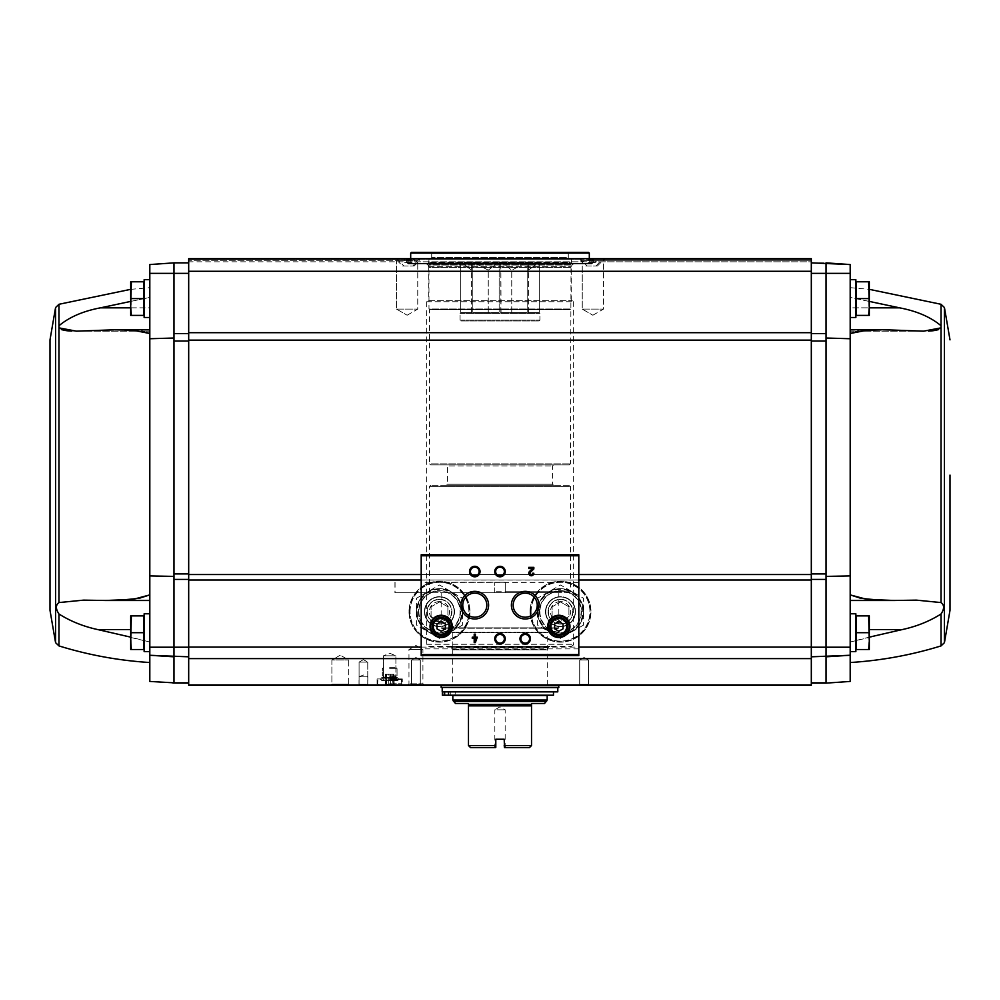 <?xml version="1.0" encoding="UTF-8"?>
<svg xmlns="http://www.w3.org/2000/svg" width="1000" height="1000" viewBox="0 0 1000 1000"><rect width="100%" height="100%" fill="white"/><g stroke="black" fill="none" stroke-linecap="round" stroke-linejoin="round"><path stroke-width="0.75" stroke-dasharray="5 3.75" d="M505.25 591.725L505.25 592.775L569.35 592.775L570.4 591.725L505.25 591.725L505.25 582.263L505.25 592.775L505.25 582.263L426.662 582.263L426.662 301.737L427.713 300.688L572.288 300.688L427.713 300.688M426.85 582.263L505.25 582.263L505.25 592.775L426.662 592.775L426.662 582.263M428.762 646.363L571.237 646.363L428.762 646.363L426.662 644.262L426.662 592.775M61.638 329.675L58.963 327.863L58.963 602.575C55.575 605.05 55.575 608.862 58.963 614C70.638 621.337 83.55 626.525 97.7 629.562L149.812 642.025L149.812 662.525L149.812 642.025L130.688 637.137M188.688 262.863L188.688 273.375L188.688 262.863L173.975 262.863L149.812 264.55L149.812 273.375L173.975 273.375L149.812 273.375L149.812 338.738L149.812 333.512L149.812 338.738L173.975 338.013L173.975 341.025L173.975 333.575L173.975 576.4L173.975 573.913L188.688 573.913L188.688 647.212L188.688 341.025L188.688 573.913M149.812 594.888L149.812 575.913L149.812 594.888M58.963 327.863L58.963 325.75C69.287 317.087 83.112 311.125 100.438 307.838L149.812 307.838L149.812 331.163L149.812 297.413L100.438 307.838M130.688 301.413L149.812 297.413L149.812 307.838L130.688 307.838M149.812 632.7L149.812 613.787L149.812 632.7M149.812 642.025L149.812 600.125L149.812 642.025M149.812 600.388L97.7 600.388L149.812 600.388M173.975 573.913L173.975 647.212L149.812 647.212L173.975 647.212L173.975 682.837L149.812 681.438L149.812 575.913L173.975 576.4L173.975 579.412L173.975 576.4M149.812 264.575L173.975 262.887L173.975 338.013M868.612 649.513L856.175 649.513L868.612 649.513L856.175 649.513L856.175 615.887L856.175 648.175L856.175 615.887L868.612 615.887L869.312 624.288L868.612 649.513L869.312 649.513L868.612 649.513L869.312 649.513L869.312 641.1L869.312 649.513L869.312 641.1L868.612 649.513L869.312 641.1L868.612 615.887L869.312 615.887L868.612 615.887L869.312 624.288L868.612 632.7L869.312 615.887L869.312 624.288L869.312 615.887L856.175 615.887L868.612 615.887M868.612 315.4L856.175 315.4L868.612 315.4L856.175 315.4L856.175 281.775L856.175 314.062L856.175 281.775L868.612 281.775L869.312 290.188L868.612 315.4L869.312 315.4L868.612 315.4L869.312 306.988L869.312 315.4L868.612 298.587L869.312 290.188L868.612 315.4L869.312 315.4L869.312 290.188L868.612 298.587L869.312 306.988L868.612 281.775L869.312 290.188L869.312 281.775L868.612 281.775L869.312 281.775L869.312 290.188L869.312 281.775L856.175 281.775L868.612 281.775M149.812 298.587L149.812 317.5L149.812 298.587M149.812 333.512L149.812 329.725L149.812 333.512M188.688 656.812L188.688 682.837L188.688 656.812L149.812 655.25L173.975 656.812L173.975 647.212L149.812 647.212M188.688 683.125L172.963 683.062M188.688 259.5L188.688 261.812L188.688 258.663L188.688 261.812L188.688 258.663L188.688 261.812L188.688 258.663L188.688 261.812L188.688 259.5L411.85 259.288L411.587 260.763L410.55 260.763L410.325 259.288L410.55 260.763L411.587 260.763L410.55 260.763L411.587 260.763L411.812 259.5L188.688 259.5L408.812 259.288L408.675 260.763L408.075 259.288L408.675 260.763L408.787 259.5L188.688 259.5L407.575 259.288L407.562 260.763L407.575 259.5L188.688 259.5M188.688 260.763L188.688 261.812L188.688 260.763L411.587 260.763L188.688 260.763M188.688 271.275L188.688 258.663L411.9 258.663L418 262.188L420.337 258.663L588.387 258.663L582 262.188L579.663 258.663L188.688 258.663L811.312 258.663L811.312 261.812L811.312 258.663L811.312 261.812L811.312 258.663L811.312 261.812L811.312 258.663L811.312 261.812L811.312 258.663L588.15 259.288L811.312 258.663L811.312 271.275L188.688 271.275L188.688 685.238M188.688 333.575L188.688 273.375L188.688 333.575L173.975 333.575M941.038 645.913L941.038 614C929.362 621.337 916.45 626.525 902.3 629.562L850.188 642.025L850.188 662.525L850.188 642.025L869.312 637.137M869.312 301.413L850.188 297.413L850.188 287.675L850.188 297.413L899.562 307.838L850.188 307.838L850.188 297.413L850.188 331.163L850.188 307.838L869.312 307.838M938.363 329.675L941.038 327.863L941.038 325.75C930.713 317.087 916.888 311.125 899.562 307.838M941.038 614C944.425 608.862 944.425 605.05 941.038 602.575L916.35 600.125L850.188 600.5L850.188 575.913L850.188 642.025L850.188 600.125L902.3 600.388L850.188 600.5M858.213 331.163L883.875 329.725L928.363 331.075M932.887 330.763L933.562 330.688M850.188 273.375L826.025 273.375L826.025 262.863L826.025 273.375L850.188 273.375L850.188 264.575L826.025 262.863L826.025 273.375L850.188 273.375L850.188 338.738L850.188 333.512L850.188 338.738L826.025 338.013L826.025 341.025L826.025 333.575L826.025 338.013M880.288 600.125L894.35 600.5M850.188 632.7L850.188 613.787L850.188 632.7M850.188 647.212L826.025 647.212L826.025 656.812L826.025 647.212L850.188 647.212L826.025 647.212L826.025 682.837L850.188 681.438L850.188 338.738M811.312 647.212L811.312 573.913L811.312 656.812L811.312 647.212L826.025 647.212L826.025 576.4L850.188 575.913M850.188 264.575L826.025 262.863L811.312 262.863L811.312 273.375L826.025 273.375L826.025 576.4M850.188 298.587L850.188 317.5L850.188 298.587M850.188 330.188L850.188 333.512L850.188 329.725L850.188 331.163L850.188 330.188L899.562 330.188L850.188 330.188M811.312 273.375L811.312 262.863M811.312 682.837L811.312 656.812L811.312 683.125L826.025 682.837M811.312 683.125L827.038 683.062M811.312 685.238L811.312 580L188.688 580M811.312 271.275L811.312 580M811.312 259.5L811.312 261.812L811.312 259.5L588.188 259.5L588.413 260.763L589.45 260.763L589.637 259.5L589.45 260.763L588.413 260.763L589.45 260.763L588.413 260.763L588.188 259.5L811.312 259.5L589.637 259.5L811.312 259.5L591.213 259.5L591.325 260.763L591.912 259.5L591.825 260.763L591.213 259.5L811.312 259.5L591.912 259.5L811.312 259.5L592.425 259.5L592.438 260.763L592.425 259.5L811.312 259.5M595.25 262.65L589.788 262.65L593.425 262.65L593.425 258.663L589.788 258.663L595.25 258.663L593.425 258.663L593.425 262.65L595.25 262.65L595.25 258.663M587.962 258.663L589.788 258.663L587.962 258.663L587.962 262.65L589.788 262.65L589.788 258.663L589.788 262.65L587.962 262.65M580.5 258.663L602.712 258.663L580.5 258.663L580.5 259.325L602.712 259.325L580.5 259.325L587.188 266.012L596.013 266.012L587.188 266.012M412.038 262.65L406.575 262.65L410.213 262.65L410.213 258.663L406.575 258.663L412.038 258.663L410.213 258.663L410.213 262.65L412.038 262.65L412.038 258.663M404.75 258.663L406.575 258.663L404.75 258.663L404.75 262.65L406.575 262.65L406.575 258.663L406.575 262.65L404.75 262.65M397.287 258.663L419.5 258.663L397.287 258.663L397.287 259.325L419.5 259.325L397.287 259.325L403.988 266.012L412.812 266.012L403.988 266.012M408.175 263.913L591.825 263.913L408.175 263.913L407.537 261.812L592.463 261.812L188.688 261.812M411.9 258.663L420.337 258.663M580.262 258.663L605.475 258.663L580.262 258.663L605.475 258.663L580.262 258.663L582.25 260.65L603.488 260.65L582.25 260.65L603.488 260.65L582.25 260.65L580.262 258.663M394.525 258.663L419.738 258.663L394.525 258.663L419.738 258.663L394.525 258.663L396.512 260.65L417.75 260.65L396.512 260.65L417.75 260.65L396.512 260.65L394.525 258.663M421.2 647.1L578.8 647.1L578.8 655.6L421.2 655.6L421.2 554.738L578.8 554.738L578.8 580.075L421.2 580.075M578.8 647.1L578.8 580.075M578.8 582.35L421.2 582.35M470.438 571.55A4.338 4.338 0 0 0 476.95 575.312A4.338 4.338 0 0 0 476.95 567.788A4.338 4.338 0 0 0 470.438 571.55M495.662 571.55A4.338 4.338 0 0 0 502.175 575.312A4.338 4.338 0 0 0 502.175 567.788A4.338 4.338 0 0 0 495.662 571.55M462.762 605.175A12.025 12.025 0 0 0 480.8 615.588A12.025 12.025 0 0 0 480.8 594.763A12.025 12.025 0 0 0 462.762 605.175M513.188 605.175A12.025 12.025 0 0 0 531.225 615.588A12.025 12.025 0 0 0 531.225 594.763A12.025 12.025 0 0 0 513.188 605.175M495.662 638.787A4.338 4.338 0 0 0 502.175 642.55A4.338 4.338 0 0 0 502.175 635.037A4.338 4.338 0 0 0 495.662 638.787M520.875 638.787A4.338 4.338 0 0 0 527.388 642.55A4.338 4.338 0 0 0 527.388 635.037A4.338 4.338 0 0 0 520.875 638.787M549.913 626.4A8.925 8.925 0 0 0 563.3 634.125A8.925 8.925 0 0 0 563.3 618.663A8.925 8.925 0 0 0 549.913 626.4M548.325 626.4A10.512 10.512 0 0 0 564.087 635.5A10.512 10.512 0 0 0 564.087 617.3A10.512 10.512 0 0 0 548.325 626.4M432.238 626.4A8.925 8.925 0 0 0 445.625 634.125A8.925 8.925 0 0 0 445.625 618.663A8.925 8.925 0 0 0 432.238 626.4M430.65 626.4A10.512 10.512 0 0 0 446.413 635.5A10.512 10.512 0 0 0 446.413 617.3A10.512 10.512 0 0 0 430.65 626.4M529.575 571.4A2.525 2.525 0 0 0 530.312 575.55A2.525 2.525 0 0 0 533.837 573.237L532.65 573.237A1.35 1.35 0 0 1 530.775 574.462A1.35 1.35 0 0 1 530.388 572.263L533.837 568.975L533.837 567.35L528.787 567.35L528.787 568.525L532.6 568.525L529.575 571.4M477.3 638.375L477.3 637.2L475.375 637.2L475.375 634.175L474.2 634.175L474.2 637.2L472.262 637.2L472.262 638.375L474.2 638.375L474.2 642.575L475.375 642.575L477.3 638.375M475.375 640.013L476.125 638.375L475.375 638.375L475.375 640.013M445.363 628.825L445.363 623.962L441.163 621.538L436.962 623.962L436.962 628.825L441.163 631.25L445.363 628.825M563.038 628.825L563.038 623.962L558.837 621.538L554.637 623.962L554.637 628.825L558.837 631.25L563.038 628.825M530.05 611.688A30.475 30.475 0 0 0 575.75 638.075A30.475 30.475 0 0 0 575.75 585.3A30.475 30.475 0 0 0 530.05 611.688A30.475 30.475 0 0 0 575.75 638.075A30.475 30.475 0 0 0 575.75 585.3A30.475 30.475 0 0 0 530.05 611.688A30.475 30.475 0 0 0 575.75 638.075A30.475 30.475 0 0 0 575.75 585.3A30.475 30.475 0 0 0 530.05 611.688M409.012 611.688A30.475 30.475 0 0 0 454.712 638.075A30.475 30.475 0 0 0 454.712 585.3A30.475 30.475 0 0 0 409.012 611.688A30.475 30.475 0 0 0 454.712 638.075A30.475 30.475 0 0 0 454.712 585.3A30.475 30.475 0 0 0 409.012 611.688A30.475 30.475 0 0 0 454.712 638.075A30.475 30.475 0 0 0 454.712 585.3A30.475 30.475 0 0 0 409.012 611.688M589.312 685.238L578.8 685.238L589.312 685.238L578.8 685.238L589.312 685.238L588.4 684.325L579.712 684.325L588.4 684.325L579.712 684.325L578.8 685.238L579.712 684.325L579.712 660.013L588.4 660.013L579.712 660.013L588.4 660.013L579.712 660.013L579.712 684.325L588.4 684.325L588.4 660.013L584.05 657.513L588.4 660.013L588.4 684.325L589.312 685.238M452.725 685.238L547.275 685.238L452.725 685.238L452.725 649.875L547.275 649.875L452.725 649.875L452.075 647.738L547.925 647.738L452.075 647.738L450.1 646.363L549.9 646.363L450.1 646.363M330.838 685.238L349.75 685.238L330.838 685.238L349.75 685.238L348.7 684.188L331.887 684.188L348.7 684.188L331.887 684.188L330.838 685.238L331.887 684.188L331.887 660.013L348.7 660.013L331.887 660.013L348.7 660.013L331.887 660.013L331.887 684.188L348.7 684.188L348.7 660.013L340.3 655.163L348.7 660.013L348.7 684.188L349.75 685.238M407.537 685.238L408.963 683.812L408.963 649.513L415.95 645.475L422.925 649.513L408.963 649.513L422.925 649.513L422.925 683.812L408.963 683.812L422.925 683.812L424.35 685.238L407.537 685.238L421.2 685.238L410.688 685.238L421.2 685.238L410.688 685.238L411.6 684.325L420.288 684.325L411.6 684.325L411.6 660.013L420.288 660.013L411.6 660.013L420.288 660.013L411.6 660.013L411.6 684.325L420.288 684.325L411.6 684.325L410.688 685.238M359 685.238L367.825 685.238L359 685.238L359 676.825L367.825 676.825L359 676.825L363.413 675L367.825 676.825L367.825 685.238M358.162 685.238L368.663 685.238L358.162 685.238L368.663 685.238L367.762 684.325L359.075 684.325L367.762 684.325L359.075 684.325L358.162 685.238L359.075 684.325L359.075 662.113L367.762 662.113L359.075 662.113L367.762 662.113L359.075 662.113L359.075 684.325L367.762 684.325L367.762 662.113L363.413 659.613L367.762 662.113L367.762 684.325L368.663 685.238M377.075 685.238L402.287 685.238L377.075 685.238L377.075 678.925L402.287 678.925L377.075 678.925L402.287 678.925L377.075 678.925L377.075 685.238L402.287 685.238L402.287 678.925L402.287 685.238M588.1 258.663L579.663 258.663M418.462 611.688A21.012 21.012 0 0 0 449.988 629.888A21.012 21.012 0 0 0 449.988 593.488A21.012 21.012 0 0 0 418.462 611.688A21.012 21.012 0 0 0 449.988 629.888A21.012 21.012 0 0 0 449.988 593.488A21.012 21.012 0 0 0 418.462 611.688A21.012 21.012 0 0 0 449.988 629.888A21.012 21.012 0 0 0 449.988 593.488A21.012 21.012 0 0 0 418.462 611.688M424.525 611.688A14.95 14.95 0 0 0 446.962 624.637A14.95 14.95 0 0 0 446.962 598.737A14.95 14.95 0 0 0 424.525 611.688M427.05 611.688A12.438 12.438 0 0 0 445.7 622.45A12.438 12.438 0 0 0 445.7 600.913A12.438 12.438 0 0 0 427.05 611.688A12.438 12.438 0 0 0 445.7 622.45A12.438 12.438 0 0 0 445.7 600.913A12.438 12.438 0 0 0 427.05 611.688A12.438 12.438 0 0 0 445.7 622.45A12.438 12.438 0 0 0 445.7 600.913A12.438 12.438 0 0 0 427.05 611.688A12.438 12.438 0 0 0 445.7 622.45A12.438 12.438 0 0 0 445.7 600.913A12.438 12.438 0 0 0 427.05 611.688M539.5 611.688A21.012 21.012 0 0 0 571.025 629.888A21.012 21.012 0 0 0 571.025 593.488A21.012 21.012 0 0 0 539.5 611.688A21.012 21.012 0 0 0 571.025 629.888A21.012 21.012 0 0 0 571.025 593.488A21.012 21.012 0 0 0 539.5 611.688A21.012 21.012 0 0 0 571.025 629.888A21.012 21.012 0 0 0 571.025 593.488A21.012 21.012 0 0 0 539.5 611.688M545.562 611.688A14.95 14.95 0 0 0 568 624.637A14.95 14.95 0 0 0 568 598.737A14.95 14.95 0 0 0 545.562 611.688M548.088 611.688A12.438 12.438 0 0 0 566.737 622.45A12.438 12.438 0 0 0 566.737 600.913A12.438 12.438 0 0 0 548.088 611.688A12.438 12.438 0 0 0 566.737 622.45A12.438 12.438 0 0 0 566.737 600.913A12.438 12.438 0 0 0 548.088 611.688A12.438 12.438 0 0 0 566.737 622.45A12.438 12.438 0 0 0 566.737 600.913A12.438 12.438 0 0 0 548.088 611.688A12.438 12.438 0 0 0 566.737 622.45A12.438 12.438 0 0 0 566.737 600.913A12.438 12.438 0 0 0 548.088 611.688M415.95 657.513L420.288 660.013L415.95 657.513L411.6 660.013L415.95 657.513M396.512 309.1L417.75 309.1L396.512 309.1L396.512 260.65L396.512 309.1L417.75 309.1L396.512 309.1L407.137 315.225L396.512 309.1M582.25 309.1L603.488 309.1L582.25 309.1L582.25 260.65L582.25 309.1L603.488 309.1L582.25 309.1L592.863 315.225L582.25 309.1M428.762 300.688L571.237 300.688L428.762 300.688L428.762 267.438L571.237 267.438L428.762 267.438L428.025 265.025L571.975 265.025L428.025 265.025L426.438 263.913L573.562 263.913L426.438 263.913M402.612 266.012L414.175 266.012L402.612 266.012L395.262 258.663M585.825 266.012L597.388 266.012L585.825 266.012L582 262.188M382.325 678.925L397.038 678.925L382.325 678.925L397.038 678.925L382.325 678.925L383.462 677.788L395.9 677.788L383.462 677.788L383.462 655.812L395.9 655.812L383.462 655.812L395.9 655.812L383.462 655.812L383.462 677.788L395.9 677.788L383.462 677.788L382.325 678.925M389.675 653.238L395.9 655.812L389.675 653.238L383.462 655.812L389.675 653.238M826.025 656.812L850.188 655.275L811.312 656.812M149.812 273.375L173.975 273.375L173.975 262.887L173.975 273.375L188.688 273.375M188.688 647.212L173.975 647.212L173.975 656.787M850.188 613.787L855.863 613.787L855.863 651.612L855.863 613.787L855.863 651.612L850.188 651.612M850.188 279.675L855.863 279.675L855.863 317.5L855.863 279.675L855.863 317.5L850.188 317.5M856.175 298.587L868.612 298.587M856.175 632.7L868.612 632.7M58.963 602.575L83.65 600.125L149.812 600.5M119.712 600.125L105.65 600.5M71.638 331.075L116.125 329.725L141.788 331.163M67.112 330.763L66.438 330.688M50 339.862L50 475.1M149.812 613.787L144.137 613.787L144.137 651.612L144.137 613.787L144.137 651.612L149.812 651.612M131.387 649.513L143.825 649.513L131.387 649.513L143.825 649.513L143.825 615.887L143.825 649.513L143.825 615.887L131.387 615.887L130.688 624.288L131.387 649.513L130.688 649.513L131.387 649.513L130.688 649.513L130.688 641.1L131.387 649.513L130.688 641.1L131.387 632.7L130.688 649.513L131.387 615.887L130.688 615.887L131.387 615.887L130.688 641.1L130.688 615.887L143.825 615.887L131.387 615.887M144.137 632.7L144.137 617.537L144.137 632.7M149.812 279.675L144.137 279.675L144.137 317.5L144.137 279.675L144.137 317.5L149.812 317.5M131.387 315.4L143.825 315.4L131.387 315.4L143.825 315.4L143.825 281.775L143.825 314.062L143.825 281.775L131.387 281.775L130.688 290.188L131.387 298.587L130.688 290.188L131.387 281.775L130.688 281.775L131.387 281.775L130.688 290.188L131.387 315.4L130.688 306.988L131.387 315.4L130.688 315.4L131.387 315.4L130.688 315.4L130.688 281.775L143.825 281.775L131.387 281.775M144.137 298.587L144.137 313.75L144.137 298.587M143.825 298.587L131.387 298.587M143.825 632.7L131.387 632.7M130.688 281.775L130.688 306.988L130.688 281.775M130.688 615.887L130.688 624.288L130.688 615.887M395.062 582.263L395.062 592.775L426.85 592.775M569.35 592.775L395.062 592.775M504.475 747.638L529.412 747.638L531.525 745.537L504.2 745.537L504.2 739.237L495.8 739.237L504.2 739.237L504.2 746.5L505.163 746.5L504.2 746.5L504.475 747.638L504.2 739.237L495.8 739.237L495.8 747.375L495.8 739.237L495.8 745.537L468.475 745.537L470.588 747.638L495.525 747.638M468.475 745.537L468.475 703.512L455.45 703.512M531.525 745.537L531.525 703.512L544.55 703.512M498.625 262.125L488.25 270.188L498.625 262.125L472.812 262.125L488.25 270.188L473.575 262.125L498.625 262.125M488.25 312.562L488.25 270.188L488.25 312.562L499.162 312.562L499.162 262.125L501.375 262.125L499.162 262.125L499.162 312.562L472.812 312.562L472.812 262.125L471.637 262.125L471.637 270.188L471.637 262.125L460.712 262.125L471.637 270.188L461.25 262.125L472.812 262.125L472.812 312.562L488.25 312.562M511.75 312.562L511.75 270.188L501.375 262.125L511.75 270.188L527.188 262.125L511.75 270.188L511.75 312.562L527.188 312.562L527.188 262.125L528.362 262.125L528.362 270.188L528.362 262.125L539.288 262.125L528.362 270.188L538.75 262.125L527.188 262.125L527.188 312.562L511.75 312.562M500.838 312.562L500.838 262.125L501.05 312.562L499.162 312.562L500.838 312.562M528.362 312.562L528.362 262.125L528.362 312.562L539.288 312.562L539.3 262.125L539.288 312.562L528.362 312.562M471.637 312.562L471.637 262.125L471.637 312.562L460.712 312.562L460.7 262.125L460.712 312.562L471.637 312.562M498.95 312.562L473.113 312.562L498.95 312.562M539.288 312.562L539.3 262.125M526.425 262.125L501.375 262.125L526.425 262.125M431.075 262.125L568.925 262.125L431.075 262.125L428.975 264.225L571.025 264.225L428.975 264.225L428.975 308.988L571.025 308.988L428.975 308.988L429.6 309.625L570.4 309.625L429.6 309.625L429.6 463.862L570.4 463.862L429.6 463.862L430.65 464.913L569.35 464.913L430.65 464.913M455.387 691.85L442.35 691.85L455.387 691.85L454.925 695.525L545.075 695.525L454.925 695.525M455.375 695.212L544.663 695.212L455.375 695.212M547.175 695.525L452.825 695.525M557.788 691.85L442.212 691.85M448.512 691.85L553.475 691.85L448.512 691.85L448.512 695.212L553.475 695.212M442.212 687.65L557.788 687.65L442.212 687.65M558.625 687.65L441.375 687.65M558.837 687.438L441.163 687.438M558.837 685.55L441.163 685.55M452.825 685.55L547.175 685.55L452.825 685.55L452.825 632.675L547.175 632.675L452.825 632.675L441.163 627.85L441.163 592.775L558.837 592.775L441.163 592.775M494.75 592.775L494.75 582.263L494.75 592.775M569.35 485.288L430.65 485.288L569.35 485.288L570.4 486.337L429.6 486.337L570.4 486.337L570.4 591.725L494.75 591.725M430.65 592.775L429.6 591.725L429.6 486.337L430.65 485.288M505.25 582.263L494.75 582.263L505.25 582.263M446.413 485.288L553.587 485.288L446.413 485.288L447.463 484.237L447.463 465.962L552.537 465.962L447.463 465.962L446.413 464.913L553.587 464.913L446.413 464.913M442.35 691.85L442.35 695.212L444.225 695.212L444.225 691.85M444.225 695.212L448.512 695.212M445.025 695.212L450.275 695.212L445.025 695.212L445.025 691.85L450.275 691.85L445.025 691.85L450.275 691.85L445.025 691.85L445.025 695.212L450.275 695.212L445.025 695.212M460.712 312.562L460.7 262.125M460.913 320.962L539.087 320.962L460.913 320.962L460.075 320.125L460.075 313.4L460.913 312.562M526.888 312.562L501.05 312.562L526.888 312.562M495.8 746.5L494.837 746.5L495.8 746.5M506.3 747.638L505.163 746.5L505.163 709.812L500 706.838L494.837 709.812L505.163 709.812L494.837 709.812L494.837 746.5L493.7 747.638M545.5 611.688A15.025 15.025 0 0 1 568.025 598.675A15.025 15.025 0 0 1 568.025 624.7A15.025 15.025 0 0 1 545.5 611.688A15.025 15.025 0 0 1 568.025 598.675A15.025 15.025 0 0 1 568.025 624.7A15.025 15.025 0 0 1 545.5 611.688M531.1 611.688A29.413 29.413 0 0 1 575.225 586.213A29.413 29.413 0 0 1 575.225 637.163A29.413 29.413 0 0 1 531.1 611.688A29.413 29.413 0 0 1 575.225 586.213A29.413 29.413 0 0 1 575.225 637.163A29.413 29.413 0 0 1 531.1 611.688M537.513 611.688A23 23 0 0 0 572.013 631.6A23 23 0 0 0 572.013 591.763A23 23 0 0 0 537.513 611.688A23 23 0 0 0 580.438 623.188A23 23 0 0 0 566.475 589.475A23 23 0 0 0 537.513 611.688M545.812 611.688A14.712 14.712 0 0 0 567.875 624.425A14.712 14.712 0 0 0 567.875 598.95A14.712 14.712 0 0 0 545.812 611.688A14.712 14.712 0 0 0 567.875 624.425A14.712 14.712 0 0 0 567.875 598.95A14.712 14.712 0 0 0 545.812 611.688M583.638 625.025L560.513 638.375L537.4 625.025L537.4 598.337L560.513 585L583.638 598.337L583.638 625.025L583.638 598.337L560.513 585L537.4 598.337L537.4 625.025L560.513 638.375L583.638 625.025M560.513 601.6A10.088 10.088 0 0 0 551.788 616.725A10.088 10.088 0 0 0 569.25 616.725A10.088 10.088 0 0 0 560.513 601.6M568.925 606.838L560.513 601.975L552.112 606.838L552.112 616.538L560.513 621.388L568.925 616.538L568.925 606.838L568.925 616.538L560.513 621.388L552.112 616.538L552.112 606.838L560.513 601.975L568.925 606.838M560.513 599.55A12.125 12.125 0 0 0 550.013 617.75A12.125 12.125 0 0 0 571.025 617.75A12.125 12.125 0 0 0 560.513 599.55M560.513 596.975A14.712 14.712 0 0 0 547.775 619.038A14.712 14.712 0 0 0 573.263 619.038A14.712 14.712 0 0 0 560.513 596.975A14.712 14.712 0 0 0 545.812 611.688A14.712 14.712 0 0 0 560.513 626.4A14.712 14.712 0 0 0 575.225 611.688A14.712 14.712 0 0 0 560.513 596.975M424.462 611.688A15.025 15.025 0 0 1 447 598.675A15.025 15.025 0 0 1 447 624.7A15.025 15.025 0 0 1 424.462 611.688A15.025 15.025 0 0 1 447 598.675A15.025 15.025 0 0 1 447 624.7A15.025 15.025 0 0 1 424.462 611.688M410.062 611.688A29.413 29.413 0 0 1 454.188 586.213A29.413 29.413 0 0 1 454.188 637.163A29.413 29.413 0 0 1 410.062 611.688A29.413 29.413 0 0 1 454.188 586.213A29.413 29.413 0 0 1 454.188 637.163A29.413 29.413 0 0 1 410.062 611.688M416.488 611.688A23 23 0 0 0 450.988 631.6A23 23 0 0 0 450.988 591.763A23 23 0 0 0 416.488 611.688A23 23 0 0 0 459.4 623.188A23 23 0 0 0 445.438 589.475A23 23 0 0 0 416.488 611.688M424.775 611.688A14.712 14.712 0 0 0 446.838 624.425A14.712 14.712 0 0 0 446.838 598.95A14.712 14.712 0 0 0 424.775 611.688A14.712 14.712 0 0 0 446.838 624.425A14.712 14.712 0 0 0 446.838 598.95A14.712 14.712 0 0 0 424.775 611.688M462.6 625.025L439.487 638.375L416.362 625.025L416.362 598.337L439.487 585L462.6 598.337L462.6 625.025L462.6 598.337L439.487 585L416.362 598.337L416.362 625.025L439.487 638.375L462.6 625.025M439.487 601.6A10.088 10.088 0 0 0 430.75 616.725A10.088 10.088 0 0 0 448.212 616.725A10.088 10.088 0 0 0 439.487 601.6M447.887 606.838L439.487 601.975L431.075 606.838L431.075 616.538L439.487 621.388L447.887 616.538L447.887 606.838L447.887 616.538L439.487 621.388L431.075 616.538L431.075 606.838L439.487 601.975L447.887 606.838M439.487 599.55A12.125 12.125 0 0 0 428.975 617.75A12.125 12.125 0 0 0 449.988 617.75A12.125 12.125 0 0 0 439.487 599.55M439.487 596.975A14.712 14.712 0 0 0 426.737 619.038A14.712 14.712 0 0 0 452.225 619.038A14.712 14.712 0 0 0 439.487 596.975A14.712 14.712 0 0 0 424.775 611.688A14.712 14.712 0 0 0 439.487 626.4A14.712 14.712 0 0 0 454.188 611.688A14.712 14.712 0 0 0 439.487 596.975M411.438 252.362L588.562 252.362M569.35 252.362L430.65 252.362L569.35 252.362L568.288 253.412L431.712 253.412L568.288 253.412L568.288 257.613L431.712 257.613L568.288 257.613L569.35 258.663L430.65 258.663L569.35 258.663M410.688 253.1L589.312 253.1M589.312 258.663L410.688 258.663L589.312 258.663L592.463 261.812L592.463 263.175L407.537 263.175L592.463 263.175L591.712 263.913L408.288 263.913L591.712 263.913M572.5 263.913L427.5 263.913L572.5 263.913L571.45 262.863L428.55 262.863L571.45 262.863L571.45 259.288L428.55 259.288L571.45 259.288L429.188 258.663L570.812 258.663M393.225 684.287L386.138 684.287L393.225 684.287M385.487 684.287L389.038 684.287L385.487 684.287M389.675 684.812L400.712 684.812L389.675 684.812M389.675 683.763L401.763 683.763L389.675 683.763M389.675 679.562L401.763 679.562L389.675 679.562M389.675 678.925L401.4 678.925L389.675 678.925M389.675 680.612L381.9 680.612L389.675 680.612M389.675 679.525L395.475 679.525L389.675 679.525M389.675 678.363L395.462 678.363L389.675 678.363M389.675 676.35L395.462 676.35L389.675 676.35M389.675 675.775L397.038 675.775L389.675 675.775M389.675 668.662L397.038 668.662L389.675 668.662M389.675 667.375L395.75 667.375L389.675 667.375M389.675 684.287L394.412 684.287L389.675 684.287M393.6 674.3L392.688 674.3L393.9 674.3L394.2 684.287L393.6 674.3M392.688 674.3L385.462 674.3L392.688 674.3L392.688 683.875L392.688 674.3M385.75 674.3L386.675 674.3L385.462 674.3L386.275 674.3L385.75 683.875L385.75 674.3M388.762 683.875L388.762 674.3L386.675 674.3L388.762 674.3L388.762 683.875M390.325 684.287L389.038 684.287L390.325 684.287M426.662 301.737L573.337 301.737L426.662 301.737M426.662 644.262L573.337 644.262L426.662 644.262M58.963 614L58.963 645.913M58.963 304.288L58.963 325.75M173.975 579.412L188.688 579.412M173.975 341.025L188.688 341.025M173.975 682.837L188.688 682.837M941.038 325.75L941.038 304.288M941.038 602.575L941.038 327.863M944.438 642.65L944.438 307.55M826.025 579.412L811.312 579.412M826.025 573.913L811.312 573.913M826.025 341.025L811.312 341.025M579.775 259.288L412.912 259.288M408.812 259.288L410.325 259.288L408.812 259.288M407.537 263.288L592.463 263.288L407.537 263.288M420.225 259.288L587.087 259.288M591.188 259.288L589.675 259.288L591.188 259.288M811.312 260.763L588.413 260.763L811.312 260.763M578.8 648.875L421.2 648.875M578.8 555.35L421.2 555.35M578.8 580L421.2 580M811.312 574.538L188.688 574.538M811.312 647.1L188.688 647.1M811.312 658.612L188.688 658.612M811.312 684.938L188.688 684.938M578.8 574.538L421.2 574.538M811.312 332.7L188.688 332.7M811.312 340.125L188.688 340.125M409.438 611.688A30.05 30.05 0 0 0 454.5 637.712A30.05 30.05 0 0 0 454.5 585.662A30.05 30.05 0 0 0 409.438 611.688M417.212 611.688A22.275 22.275 0 0 0 450.613 630.975A22.275 22.275 0 0 0 450.613 592.4A22.275 22.275 0 0 0 417.212 611.688M418.888 611.688A20.587 20.587 0 0 0 449.775 629.525A20.587 20.587 0 0 0 449.775 593.85A20.587 20.587 0 0 0 418.888 611.688M530.475 611.688A30.05 30.05 0 0 0 575.538 637.712A30.05 30.05 0 0 0 575.538 585.662A30.05 30.05 0 0 0 530.475 611.688M538.25 611.688A22.275 22.275 0 0 0 571.65 630.975A22.275 22.275 0 0 0 571.65 592.4A22.275 22.275 0 0 0 538.25 611.688M539.925 611.688A20.587 20.587 0 0 0 570.812 629.525A20.587 20.587 0 0 0 570.812 593.85A20.587 20.587 0 0 0 539.925 611.688M452.587 649.163L547.413 649.163L452.587 649.163M428.638 266.725L571.362 266.725L428.638 266.725M826.025 333.575L811.312 333.575M869.312 629.562L902.3 629.562M149.812 338.738L149.812 575.913M55.562 307.55L55.562 642.65M100.438 330.188L149.812 330.188L100.438 330.188M130.688 629.562L97.7 629.562M531.525 705.85L468.475 705.85M531.525 704.375L468.475 704.375M546.562 701.5L453.438 701.5M547.175 700.013L452.825 700.013M452.55 632.288L547.45 632.288L452.55 632.288M441.438 628.237L558.562 628.237L441.438 628.237M441.163 627.85L558.837 627.85L441.163 627.85M447.463 484.237L552.537 484.237L447.463 484.237M460.075 313.4L539.925 313.4L460.075 313.4M460.075 320.125L539.925 320.125L460.075 320.125M389.675 679.237L398.975 679.237L389.675 679.237M389.675 679.975L398.55 679.975L389.675 679.975M390.6 674.3L390.6 683.875L390.6 674.3M386.675 674.3L386.675 683.875L386.675 674.3M571.237 646.363C573.25 645.35 573.95 644.65 573.337 644.262L573.337 301.737L572.288 300.688M130.688 289.337L149.812 287.675M850.188 287.675L869.312 289.337M591.825 263.913L592.463 261.812L811.312 261.812L588.95 261.812L811.312 261.812M584.05 657.513L579.712 660.013L584.05 657.513M420.288 684.325L421.2 685.238L420.288 684.325L420.288 660.013L420.288 684.325M407.137 315.225L417.75 309.1L417.75 260.65L419.738 258.663L417.75 260.65L417.75 309.1L407.137 315.225M592.863 315.225L603.488 309.1L603.488 260.65L605.475 258.663L603.488 260.65L603.488 309.1L592.863 315.225M547.275 685.238L547.275 649.875L547.925 647.738L549.9 646.363M571.237 300.688L571.237 267.438L571.975 265.025L573.562 263.913M414.175 266.012L418 262.188M597.388 266.012L604.738 258.663M412.812 266.012L419.5 258.663M596.013 266.012L602.712 258.663M395.9 677.788L397.038 678.925L395.9 677.788L395.9 655.812L395.9 677.788M363.413 659.613L359.075 662.113L363.413 659.613M340.3 655.163L331.887 660.013L340.3 655.163M923.587 331.163L850.188 331.163L923.587 331.163M883.875 329.725L850.188 329.725M915.738 600.125L850.188 600.125L915.738 600.125M76.413 331.163L149.812 331.163L76.413 331.163M116.125 329.725L149.812 329.725M84.262 600.125L149.812 600.125L84.262 600.125M394.938 582.263L394.938 592.775M547.175 685.238L547.175 632.675L558.837 627.85L558.837 592.775M553.587 464.913L552.537 465.962L552.537 484.237L553.587 485.288M569.35 464.913L570.4 463.862L571.025 264.225C571.55 263.712 570.85 263.012 568.925 262.125M450.275 695.212L450.275 691.85L450.275 695.212M539.087 320.962L539.925 320.125L539.925 313.4L539.087 312.562M410.688 258.663L407.537 261.812L408.288 263.913M430.65 258.663L431.712 257.613L431.712 253.412L430.65 252.362M427.5 263.913L428.55 262.863L429.188 258.663M386.275 683.175L385.163 684.287L386.275 683.175L386.275 674.3L386.275 683.175M400.712 684.812L401.763 683.763L401.4 678.925L401.763 683.763L400.712 684.812M378.65 684.812L377.6 683.763L377.962 678.925L377.6 683.763L378.65 684.812M380.387 679.237L381.9 680.612L380.387 679.237M398.975 679.237L397.45 680.612L398.975 679.237M383.888 679.525L382.638 680.612L383.888 679.525L382.425 680.5L396.925 680.5C399 679.75 399 678.7 396.925 677.35L382.425 677.35C380.288 678.213 380.288 679.262 382.425 680.5L396.925 680.5C399 679.75 399 678.7 396.925 677.35L382.425 677.35C380.288 678.213 380.288 679.262 382.425 680.5L396.925 680.5L395.475 679.525L396.725 680.612L395.475 679.525L396.925 680.5L382.425 680.5L383.888 679.525M389.675 677.35L396.925 677.35L395.462 678.363L395.462 676.35L397.038 675.775L397.038 668.662L395.75 667.375L397.038 668.662L397.038 675.775L395.462 676.35L395.462 678.363L396.925 677.35L382.425 677.35L383.9 678.363L383.9 676.35L382.325 675.775L382.325 668.662L383.612 667.375L382.325 668.662L382.325 675.775L383.9 676.35L383.9 678.363L382.425 677.35L389.675 677.35M393.088 683.175L394.2 684.287L393.088 683.175L393.088 674.3L393.088 683.175M393.9 674.3L393.9 684.287L393.9 674.3M385.462 674.3L385.462 684.287L385.462 674.3"/><path stroke-width="1.5" d="M119.712 600.125L135.312 598.775L149.812 594.888L139.613 598.175L128.325 599.513L105.65 600.5L83.65 600.125L58.963 602.575C55.575 605.05 55.575 608.85 58.963 614C70.562 621.3 83.475 626.487 97.7 629.562L130.688 629.562M130.688 637.137L97.7 629.562M130.688 301.413L100.438 307.838C83.212 311.087 69.388 317.05 58.963 325.75L58.963 327.863L76.413 331.163L116.125 329.725L149.812 329.725M141.788 331.163L149.812 333.512L133.537 330.325L116.125 329.725M173.975 576.4L149.812 575.913L149.812 681.438L173.975 682.837L173.975 579.412L188.688 579.412M149.812 647.212L188.688 647.212M173.975 579.412L173.975 333.575L188.688 333.575M173.975 338.013L149.812 338.738L149.812 273.375L173.975 273.375L173.975 333.575M868.612 615.887L856.175 615.887L856.175 649.513L868.612 649.513L869.312 641.1L868.612 615.887L869.312 615.887L869.312 649.513L868.612 649.513M868.612 281.775L856.175 281.775L856.175 315.4L868.612 315.4L869.312 306.988L868.612 281.775L869.312 281.775L869.312 315.4L868.612 315.4M188.688 273.375L173.975 273.375L173.975 262.863L149.812 264.55L149.812 273.375M173.975 656.812L149.812 655.275L188.688 656.812M172.963 683.062L188.688 683.125M149.812 264.575L173.975 262.863L188.688 262.863M421.2 580L188.688 580L188.688 685.238L811.312 685.238L188.688 685.238M188.688 580L188.688 258.663L811.312 258.663L811.312 332.7L188.688 332.7M869.312 637.137L902.3 629.562L869.312 629.562M880.288 600.125L864.688 598.775L850.188 594.888L860.387 598.175L871.675 599.513L894.35 600.5L916.35 600.125L941.038 602.575C944.425 605.05 944.425 608.85 941.038 614C929.438 621.3 916.525 626.487 902.3 629.562M869.312 301.413L899.562 307.838C916.787 311.087 930.612 317.05 941.038 325.75L941.038 327.863L923.587 331.163L883.875 329.725L850.188 329.725M928.363 331.075L932.887 330.763M933.562 330.688L938.363 329.675M858.213 331.163L850.188 333.512L866.462 330.325L883.875 329.725M826.025 338.013L850.188 338.738L850.188 681.438L826.025 683.125L811.312 683.125M850.188 575.913L826.025 576.4M850.188 647.212L826.025 647.212L826.025 573.913L811.312 573.913M850.188 338.738L850.188 273.375L826.025 273.375L826.025 573.913M811.312 273.375L826.025 273.375L826.025 262.863L850.188 264.55L850.188 273.375M811.312 647.212L826.025 647.212L826.025 656.812L850.188 655.25L811.312 656.812M827.038 683.062L826.025 682.837L826.025 656.812M850.188 264.575L811.312 262.863M811.312 685.238L811.312 332.7M578.8 654.55L578.8 554.738L421.2 554.738L421.2 655.6L578.8 655.6L578.8 654.55L421.2 654.55M477.3 637.2L475.375 637.2L475.375 634.175L474.2 634.175L474.2 637.2L472.262 637.2L472.262 638.375L474.2 638.375L474.2 642.575L475.375 642.575L477.3 637.2M533.837 573.237L532.65 573.237A1.35 1.35 0 0 1 530.775 574.462A1.35 1.35 0 0 1 530.388 572.263L533.837 568.975L533.837 567.35L528.787 567.35L528.787 568.525L532.6 568.525L529.575 571.4A2.525 2.525 0 0 0 530.312 575.55A2.525 2.525 0 0 0 533.837 573.237M430.025 626.4A11.137 11.137 0 0 0 446.737 636.038A11.137 11.137 0 0 0 446.737 616.75A11.137 11.137 0 0 0 430.025 626.4M547.7 626.4A11.137 11.137 0 0 0 564.4 636.038A11.137 11.137 0 0 0 564.4 616.75A11.137 11.137 0 0 0 547.7 626.4M519.963 638.787A5.25 5.25 0 0 0 527.837 643.337A5.25 5.25 0 0 0 527.837 634.237A5.25 5.25 0 0 0 519.963 638.787M494.75 638.787A5.25 5.25 0 0 0 502.625 643.337A5.25 5.25 0 0 0 502.625 634.237A5.25 5.25 0 0 0 494.75 638.787M511.388 605.175A13.825 13.825 0 0 0 532.125 617.137A13.825 13.825 0 0 0 532.125 593.2A13.825 13.825 0 0 0 511.388 605.175M460.962 605.175A13.825 13.825 0 0 0 481.7 617.137A13.825 13.825 0 0 0 481.7 593.2A13.825 13.825 0 0 0 460.962 605.175M494.75 571.55A5.25 5.25 0 0 0 502.625 576.1A5.25 5.25 0 0 0 502.625 567A5.25 5.25 0 0 0 494.75 571.55M469.525 571.55A5.25 5.25 0 0 0 477.413 576.1A5.25 5.25 0 0 0 477.413 567A5.25 5.25 0 0 0 469.525 571.55M470.438 571.55A4.338 4.338 0 0 0 476.95 575.312A4.338 4.338 0 0 0 476.95 567.788A4.338 4.338 0 0 0 470.438 571.55M495.662 571.55A4.338 4.338 0 0 0 502.175 575.312A4.338 4.338 0 0 0 502.175 567.788A4.338 4.338 0 0 0 495.662 571.55M462.762 605.175A12.025 12.025 0 0 0 480.8 615.588A12.025 12.025 0 0 0 480.8 594.763A12.025 12.025 0 0 0 462.762 605.175M513.188 605.175A12.025 12.025 0 0 0 531.225 615.588A12.025 12.025 0 0 0 531.225 594.763A12.025 12.025 0 0 0 513.188 605.175M495.662 638.787A4.338 4.338 0 0 0 502.175 642.55A4.338 4.338 0 0 0 502.175 635.037A4.338 4.338 0 0 0 495.662 638.787M520.875 638.787A4.338 4.338 0 0 0 527.388 642.55A4.338 4.338 0 0 0 527.388 635.037A4.338 4.338 0 0 0 520.875 638.787M563.038 628.825L563.038 623.962L558.837 621.538L554.637 623.962L554.637 628.825L558.837 631.25L563.038 628.825M549.913 626.4A8.925 8.925 0 0 0 563.3 634.125A8.925 8.925 0 0 0 563.3 618.663A8.925 8.925 0 0 0 549.913 626.4M548.325 626.4A10.512 10.512 0 0 0 564.087 635.5A10.512 10.512 0 0 0 564.087 617.3A10.512 10.512 0 0 0 548.325 626.4M445.363 628.825L445.363 623.962L441.163 621.538L436.962 623.962L436.962 628.825L441.163 631.25L445.363 628.825M432.238 626.4A8.925 8.925 0 0 0 445.625 634.125A8.925 8.925 0 0 0 445.625 618.663A8.925 8.925 0 0 0 432.238 626.4M430.65 626.4A10.512 10.512 0 0 0 446.413 635.5A10.512 10.512 0 0 0 446.413 617.3A10.512 10.512 0 0 0 430.65 626.4M475.375 640.013L476.125 638.375L475.375 638.375L475.375 640.013M330.838 685.238L349.75 685.238M410.688 685.238L424.35 685.238M358.162 685.238L368.663 685.238M377.075 685.238L402.287 685.238M950 475.1L950 610.337L950 475.1M850.188 651.612L855.863 651.612L855.863 613.787L850.188 613.787M850.188 317.5L855.863 317.5L855.863 279.675L850.188 279.675M856.175 298.587L868.612 298.587M856.175 632.7L868.612 632.7M71.638 331.075L67.112 330.763M66.438 330.688L61.638 329.675M50 475.1L50 610.337L50 339.862L55.562 307.55L58.963 304.288L130.688 289.337M149.812 651.612L144.137 651.612L144.137 613.787L149.812 613.787M131.387 615.887L143.825 615.887L143.825 649.513L131.387 649.513L130.688 641.1L131.387 615.887L130.688 615.887L130.688 649.513L131.387 649.513M149.812 317.5L144.137 317.5L144.137 279.675L149.812 279.675M131.387 281.775L143.825 281.775L143.825 315.4L131.387 315.4L130.688 306.988L131.387 281.775L130.688 281.775L130.688 315.4L131.387 315.4M143.825 298.587L131.387 298.587M143.825 632.7L131.387 632.7M504.475 747.638L529.412 747.638L531.525 745.537L504.2 745.537L504.475 747.638L504.2 739.237L495.8 739.237L495.8 747.375L495.8 745.537L468.475 745.537L468.475 703.512L455.45 703.512L452.825 700.013L452.825 695.525L547.175 695.525L547.175 700.013L452.825 700.013M495.525 747.638L470.588 747.638L468.475 745.537M531.525 745.537L531.525 703.512L544.55 703.512L547.175 700.013M442.212 687.65L442.212 691.85L557.788 691.85L557.788 687.65M441.163 687.438L558.625 687.65L558.837 685.55L441.163 685.55L441.163 687.438L558.837 687.438M553.475 691.85L553.475 695.212L448.512 695.212L448.512 691.85M448.512 695.212L444.225 695.212L444.225 691.85M444.225 695.212L442.35 695.212L442.35 691.85M410.688 253.1L589.312 253.1L588.562 252.362L411.438 252.362L410.688 253.1L410.688 258.663M589.312 253.1L589.312 258.663M55.562 307.55L55.562 642.65L58.963 645.913L58.963 614M58.963 602.575L58.963 327.863M149.812 575.913L149.812 338.738M58.963 325.75L58.963 304.288M173.975 573.913L188.688 573.913M173.975 341.025L188.688 341.025M173.975 682.837L188.688 682.837M941.038 614L941.038 645.913C911.413 655.05 881.125 660.588 850.188 662.525M869.312 289.337L941.038 304.288L941.038 325.75M941.038 327.863L941.038 602.575M941.038 304.288L944.438 307.55L944.438 642.65L941.038 645.913M826.025 579.412L811.312 579.412M826.025 341.025L811.312 341.025M826.025 682.837L811.312 682.837M578.8 555.788L421.2 555.788M550.962 626.4A7.875 7.875 0 0 0 562.775 633.225A7.875 7.875 0 0 0 562.775 619.575A7.875 7.875 0 0 0 550.962 626.4M433.288 626.4A7.875 7.875 0 0 0 445.1 633.225A7.875 7.875 0 0 0 445.1 619.575A7.875 7.875 0 0 0 433.288 626.4M811.312 647.1L578.8 647.1M811.312 580L578.8 580M421.2 647.1L188.688 647.1M811.312 684.938L188.688 684.938M811.312 658.612L188.688 658.612M811.312 574.538L578.8 574.538M421.2 574.538L188.688 574.538M811.312 340.125L188.688 340.125M811.312 271.275L188.688 271.275M826.025 333.575L811.312 333.575M899.562 307.838L869.312 307.838M100.438 307.838L130.688 307.838M468.475 705.85L531.525 705.85M468.475 704.375L531.525 704.375M453.438 701.5L546.562 701.5M58.963 645.913C88.588 655.05 118.875 660.588 149.812 662.525M944.438 642.65L950 610.337M944.438 307.55L950 339.862M894.35 600.5L850.188 600.5M55.562 642.65L50 610.337M105.65 600.5L149.812 600.5"/></g></svg>
